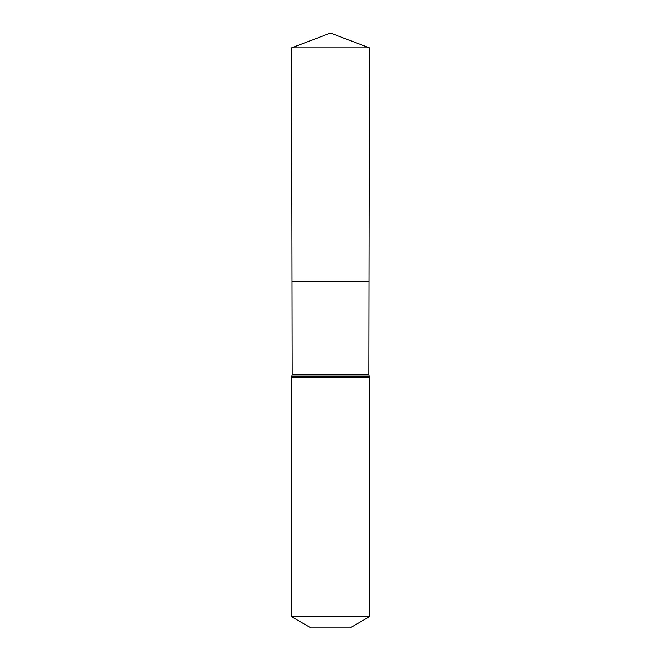 <?xml version="1.0" encoding="UTF-8"?>
<svg xmlns="http://www.w3.org/2000/svg" width="661" height="661" viewBox="0 0 661 661"><rect width="100%" height="100%" fill="white"/><g stroke="black" fill="none" stroke-linecap="round" stroke-linejoin="round"><path stroke-width="0.99" d="M368.83 374.465L368.995 281.404L292.005 281.404L291.584 47.881L369.416 47.881L368.995 281.404L292.005 281.404L292.17 374.465L368.83 374.465L369.416 377.762L369.416 616.713L349.958 627.95L311.042 627.95L291.584 616.713L369.416 616.713M330.5 281.404L368.995 281.404L369.416 47.881L330.5 33.05L291.584 47.881M291.584 616.713L291.584 377.762L369.416 377.762M291.584 377.762L291.873 376.117L369.127 376.117M291.873 376.117L292.17 374.465M330.5 33.05L369.416 47.881"/></g></svg>
